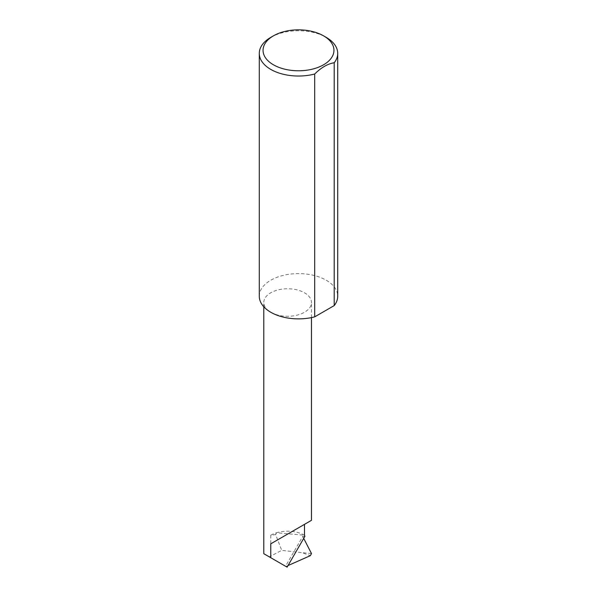 <?xml version="1.0" encoding="UTF-8"?>
<svg xmlns="http://www.w3.org/2000/svg" width="597" height="597" viewBox="0 0 597 597"><rect width="100%" height="100%" fill="white"/><g stroke="black" fill="none" stroke-linecap="round" stroke-linejoin="round"><path stroke-width="0.45" stroke-dasharray="2.98 2.24" d="M270.769 312.253A23.843 13.768 0 0 0 296.754 315.231A23.843 13.768 0 0 0 311.477 302.515A23.843 13.768 0 0 0 304.492 292.784A23.843 13.768 0 0 0 278.508 289.799A23.843 13.768 0 0 0 263.784 302.515A23.843 13.768 0 0 0 270.769 312.253M270.769 37.38A39.215 22.641 180 0 1 326.231 37.38M259.285 296.239A39.215 22.641 180 0 1 283.493 275.321A39.215 22.641 180 0 1 326.231 280.232A39.215 22.641 180 0 1 337.715 296.239M288.015 565.568L285.956 566.486L269.292 556.867L281.724 550.352L302 552.65L310.373 555.658M304.91 536.315L302.716 536.457L285.523 566.24L287.105 567.15M302.716 536.457L303.709 538.382M311.485 553.546L302 552.65M275.657 534.606L276.508 532.785A23.843 13.768 0 0 0 270.769 535.225L275.657 534.606L281.724 550.352M304.492 535.225A23.843 13.768 0 0 0 292.202 531.449A23.843 13.768 0 0 0 276.508 532.785L304.492 535.225M270.769 535.225L270.769 556.016M311.477 317.604L311.477 302.515M263.784 306.776L263.784 302.515"/><path stroke-width="0.9" d="M270.769 543.822L304.492 524.36C316.738 517.286 310.097 521.121 304.492 524.36L304.492 535.225L304.91 536.315L287.105 567.15L270.769 557.717L270.769 543.822L311.477 520.323L311.477 317.604M273.433 64.789A35.454 20.47 0 0 0 323.567 64.789A35.454 20.47 0 0 0 323.567 35.842L326.231 37.38A39.215 22.641 180 0 1 337.715 53.394A39.215 22.641 180 0 1 334.216 62.745C327.716 63.797 321.208 67.551 314.694 74.013A39.215 22.641 180 0 1 270.769 69.401A39.215 22.641 180 0 1 259.285 53.394A39.215 22.641 180 0 1 270.769 37.38L273.433 35.842A35.454 20.47 0 0 0 273.433 64.789M314.694 74.013L314.694 316.858A39.215 22.641 180 0 1 270.769 312.253A39.215 22.641 180 0 1 259.285 296.239L259.285 53.394M285.956 566.486L285.523 566.24M288.015 565.568L310.373 555.658L311.485 553.546L303.709 538.382M270.769 557.717L263.784 553.688L263.784 306.776M334.216 62.745L334.216 305.589A39.215 22.641 180 0 0 337.715 296.239L337.715 53.394M314.694 316.858L334.216 305.589M326.231 37.38L323.567 35.842A35.454 20.47 0 0 0 273.433 35.842"/></g></svg>
